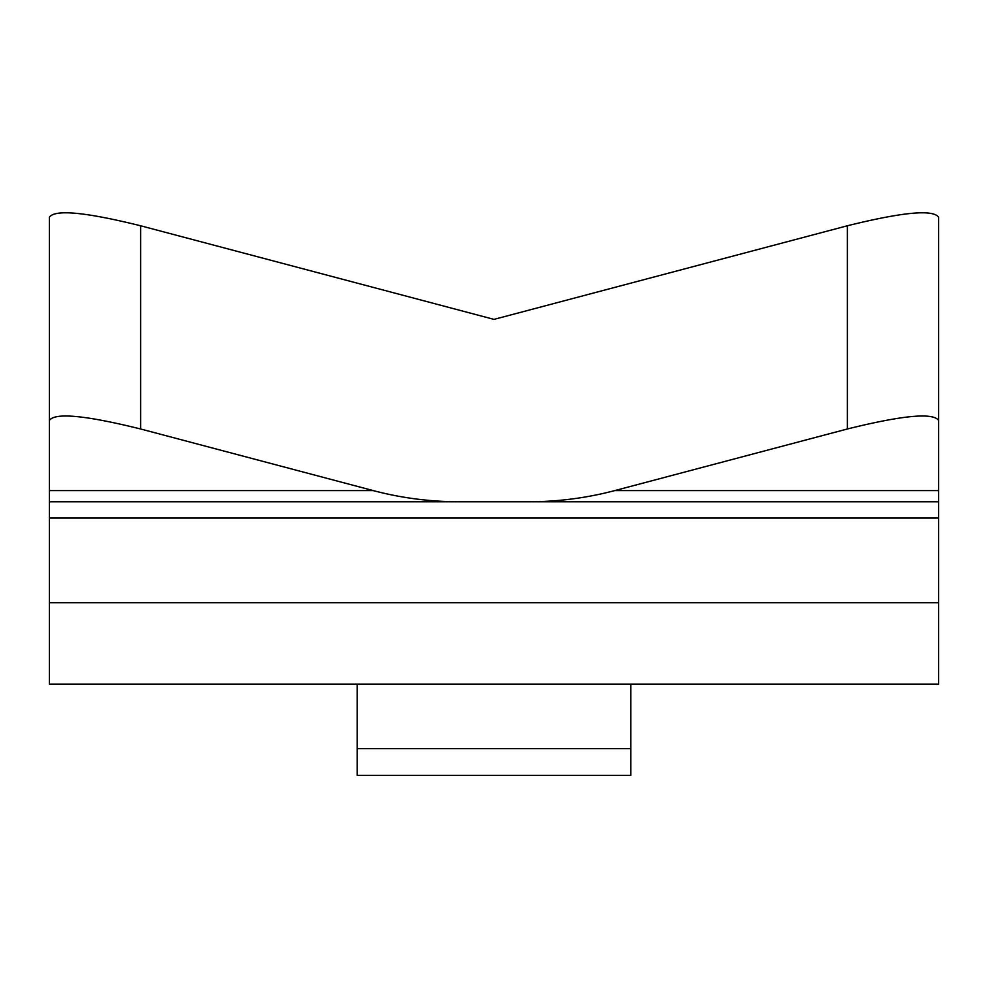 <?xml version="1.0" encoding="UTF-8"?>
<svg xmlns="http://www.w3.org/2000/svg" width="988" height="988" viewBox="0 0 988 988"><rect width="100%" height="100%" fill="white"/><g stroke="black" fill="none" stroke-linecap="round" stroke-linejoin="round"><path stroke-width="1.48" d="M140.605 225.77L494 319.383L847.395 225.77C902.686 212.074 933.08 209.221 938.6 217.212L938.6 420.419C933.08 412.428 902.686 415.281 847.395 428.977L614.771 490.591A287.681 241.677 180 0 1 528.271 501.781L49.4 501.781L49.4 420.419C54.92 412.428 85.314 415.281 140.605 428.977L140.605 225.77C85.314 212.074 54.92 209.221 49.4 217.212L49.4 420.419M459.729 501.781A287.681 241.677 180 0 1 373.229 490.591L140.605 428.977M49.4 602.742L49.4 684.178L938.6 684.178L938.6 518.07L49.4 518.07L49.4 602.742L938.6 602.742M938.6 420.419L938.6 501.781L528.271 501.781M357.199 748.669L357.199 775.382L630.801 775.382L630.801 748.669L357.199 748.669L357.199 684.178M630.801 684.178L630.801 748.669M49.4 518.07L49.4 501.781M938.6 501.781L938.6 518.07M373.229 490.591L49.4 490.591M938.6 490.591L614.771 490.591M847.395 428.977L847.395 225.77"/></g></svg>
